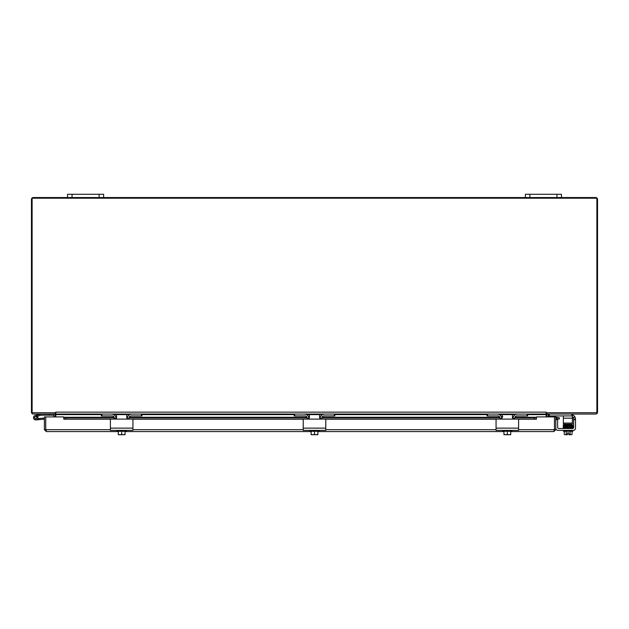 <?xml version="1.0" encoding="UTF-8"?>
<svg xmlns="http://www.w3.org/2000/svg" width="629" height="629" viewBox="0 0 629 629"><rect width="100%" height="100%" fill="white"/><g stroke="black" fill="none" stroke-linecap="round" stroke-linejoin="round"><path stroke-width="0.94" d="M571.855 414.055L571.855 415.926L548.7 415.926L548.7 414.055A0.566 0.566 0 0 0 548.142 414.613L548.142 416.917M546.892 414.055A1.903 1.903 0 0 0 546.805 414.613L546.805 416.917M55.045 414.055A1.903 1.903 0 0 1 55.132 414.613L55.132 416.917M53.229 414.055A0.566 0.566 0 0 1 53.795 414.613L53.795 416.917M561.461 197.537L561.461 194.29L525.38 194.29L525.38 197.537L595.647 197.537A1.903 1.903 0 0 1 597.55 199.432L597.55 412.152A1.903 1.903 0 0 1 595.647 414.055L546.805 414.055L546.805 412.718M55.132 412.718L55.132 414.055L33.353 414.055A1.903 1.903 0 0 1 31.45 412.152L31.45 199.432A1.903 1.903 0 0 1 33.353 197.537L103.62 197.537L103.62 194.29L67.539 194.29L67.539 197.537M525.38 194.29L525.38 197.537L103.62 197.537M556.987 418.717L557.215 417.397L559.385 417.782L559.15 419.095L556.099 418.678M536.403 417.397L536.403 418.717L534.202 419.095L534.202 417.782L536.403 417.279L514.844 417.31M63.781 418.717L63.781 417.397L65.982 417.782L65.982 419.095L63.781 418.717L63.781 419.181L63.773 416.917L44.392 416.917L44.392 429.678L46.287 431.573L45.736 429.678L45.736 416.917L45.72 429.678L44.392 429.678M557.215 417.397L556.689 417.31A1.903 1.903 0 0 0 555.792 417.365M534.202 419.095L514.671 419.095L514.671 418.183A2.257 2.257 0 0 1 516.928 415.926L527.637 415.926L527.637 414.055L546.137 414.055L546.137 416.917M496.061 427.374L496.061 419.645A0.543 0.543 0 0 1 496.596 419.103L325.232 419.103A0.543 0.543 0 0 1 325.775 419.645L325.775 427.374M303.225 427.374L303.225 419.645A0.543 0.543 0 0 1 303.768 419.103L132.405 419.103A0.543 0.543 0 0 1 132.939 419.645L132.939 427.374M55.808 412.152L546.137 412.152L546.137 412.718L596.882 412.718L596.882 198.206L32.118 198.206L32.118 412.718L55.808 412.718L55.808 412.152L55.808 414.055L101.363 414.055L101.363 415.926L112.072 415.926A2.257 2.257 0 0 1 114.329 418.183L114.329 419.103L65.982 419.095M63.781 417.397L114.156 417.31M534.202 417.782L514.703 417.782M513.044 417.782L512.478 417.782M502.194 417.782L501.627 417.782M499.961 417.782L321.867 417.782M320.208 417.782L319.642 417.782M309.358 417.782L308.792 417.782M307.133 417.782L129.039 417.782M127.373 417.782L126.806 417.782M116.522 417.782L115.956 417.782M114.297 417.782L65.982 417.782M556.689 417.31L556.461 418.623A0.566 0.566 0 0 0 555.792 419.173M536.403 418.717L536.403 419.181L518.343 419.173M553.897 430.236L554.464 429.678L554.464 416.917L554.448 429.678L555.792 429.678L555.792 416.917L536.411 416.917L536.411 419.181M63.781 419.181L110.657 419.173M554.401 429.929L553.897 431.573L555.792 429.678M553.897 431.573L510.717 431.573M503.955 431.573L317.881 431.573M311.119 431.573L125.045 431.573M118.283 431.573L46.287 431.573M46.287 430.236L45.783 429.929M546.137 412.152L546.137 414.055M55.808 414.055L55.808 416.917M101.906 415.926L101.906 414.055L141.423 414.055L141.423 415.926L141.965 415.926L141.965 414.055L294.199 414.055L294.199 415.926L294.742 415.926L294.742 414.055L334.258 414.055L334.258 415.926L334.801 415.926L334.801 414.055L487.035 414.055L487.035 415.926L487.577 415.926L487.577 414.055L527.094 414.055L527.094 415.926M49.282 414.055L49.282 415.179L41.333 415.179L35.491 416.563A1.124 1.124 0 0 0 34.744 418.167A1.124 1.124 0 0 0 36.474 418.529A1.124 1.124 0 0 0 36.435 416.768A1.124 1.124 0 0 0 34.674 417.349A1.124 1.124 0 0 0 35.853 418.788M37.795 418.615L39.084 418.505L39.187 419.622L35.947 419.905A2.257 2.257 0 0 1 34.878 415.58A2.257 2.257 0 0 1 37.669 416.469A2.257 2.257 0 0 1 36.734 419.692A2.257 2.257 0 0 1 33.628 418.419A2.257 2.257 0 0 1 35.232 415.47L41.2 414.055M49.282 415.179L53.795 415.179M35.232 415.47L41.137 414.063M37.669 416.469L36.435 416.768M39.187 419.622L44.392 419.173M44.392 418.041L39.084 418.505M35.939 418.725A1.085 1.085 0 0 0 36.584 416.964A1.085 1.085 0 0 0 34.737 417.286A1.085 1.085 0 0 0 35.939 418.725M496.061 419.645L496.061 430.378L518.611 430.378L518.611 419.645L518.611 427.374M502.799 416.469L502.256 416.469M511.872 414.597L502.256 414.597L502.256 417.302L500.448 419.103L518.068 419.103A0.543 0.543 0 0 1 518.611 419.645M496.596 419.103L500.448 419.103M514.215 419.103L512.415 417.302L512.415 414.597M487.035 414.055L497.185 414.055A4.513 4.513 0 0 1 501.698 418.56L502.013 418.199M513.154 417.31L512.446 417.632M512.619 418.136L512.918 418.552M510.717 434.663A5.818 5.818 0 0 1 510.646 434.71A5.818 5.818 0 0 0 510.717 434.663L510.717 434.293A4.788 4.144 90 0 1 509.026 434.71L504.018 434.71A5.818 5.818 0 0 1 503.955 434.663A5.818 5.818 0 0 0 504.018 434.71M503.955 434.663L503.955 434.293A4.788 4.144 -90 0 0 505.645 434.71L504.717 434.71M503.955 431.282L503.955 434.293M510.646 434.71L509.954 434.71M505.645 434.71A4.788 4.144 -90 0 0 507.336 434.293A4.788 4.144 90 0 0 509.026 434.71M502.642 430.378L502.642 431.282L507.336 431.282L507.336 434.293M510.717 431.282L510.717 434.293M507.336 431.282L512.03 431.282L512.03 430.378M131.264 414.086L141.965 414.055M101.363 415.926L101.363 414.055L111.522 414.055A4.513 4.513 0 0 1 116.027 418.56L116.027 418.607M141.423 415.926L131.257 415.926A2.257 2.257 0 0 0 129 418.183L129 419.103M127.302 418.607L127.302 418.56A4.513 4.513 0 0 1 131.815 414.055M516.936 414.086L527.637 414.055M497.193 414.055L497.736 414.086L497.193 414.055M512.973 418.607L512.973 418.56A4.513 4.513 0 0 1 517.486 414.055M500 419.103L500 418.183A2.257 2.257 0 0 0 497.743 415.926L487.577 415.926M319.037 414.597L309.421 414.597L309.421 417.302L307.62 419.103L325.232 419.103M303.768 419.103L307.62 419.103M303.225 419.645L303.225 430.378L325.775 430.378L325.775 419.645M321.38 419.103L319.579 417.302L319.579 414.597M294.199 414.055L304.35 414.055A4.513 4.513 0 0 1 308.863 418.56L309.177 418.199M320.318 417.31L319.611 417.632M319.784 418.136L320.082 418.552M317.881 434.663A5.818 5.818 0 0 1 317.818 434.71A5.818 5.818 0 0 0 317.881 434.663L317.881 434.293A4.788 4.144 90 0 1 316.19 434.71L311.182 434.71A5.818 5.818 0 0 1 311.119 434.663A5.818 5.818 0 0 0 311.182 434.71M311.119 434.663L311.119 434.293A4.788 4.144 -90 0 0 312.81 434.71A4.788 4.144 -90 0 0 314.5 434.293A4.788 4.144 90 0 0 316.19 434.71L312.81 434.71M311.119 431.282L311.119 434.293M317.818 434.71L316.19 434.71M309.806 430.378L309.806 431.282L314.5 431.282L314.5 434.293M317.881 431.282L317.881 434.293M314.5 431.282L319.194 431.282L319.194 430.378M320.137 418.607L320.137 418.56A4.513 4.513 0 0 1 324.65 414.055L334.801 414.055M304.35 414.055L304.9 414.086M334.258 415.926L324.092 415.926A2.257 2.257 0 0 0 321.836 418.183L321.836 419.103M307.164 419.103L307.164 418.183A2.257 2.257 0 0 0 304.908 415.926L294.742 415.926M110.389 427.374L110.389 419.645A0.543 0.543 0 0 1 110.932 419.103L114.329 419.103M128.552 419.103L126.743 417.302L126.743 414.597L116.585 414.597L116.585 417.302L114.785 419.103L132.405 419.103M110.932 419.103L114.785 419.103M110.389 419.645L110.389 430.378L132.939 430.378L132.939 419.645M116.043 418.592L116.341 418.199M127.483 417.31L126.775 417.632M126.948 418.136L127.247 418.552M125.045 434.663A5.818 5.818 0 0 1 124.982 434.71A5.818 5.818 0 0 0 125.045 434.663L125.045 434.293A4.788 4.144 90 0 1 123.355 434.71L118.354 434.71A5.818 5.818 0 0 1 118.283 434.663A5.818 5.818 0 0 0 118.354 434.71M118.283 434.663L118.283 434.293A4.788 4.144 -90 0 0 119.974 434.71A4.788 4.144 -90 0 0 121.664 434.293A4.788 4.144 90 0 0 123.355 434.71L119.974 434.71M118.283 431.282L118.283 434.293M124.982 434.71L123.355 434.71M116.97 430.378L116.97 431.282L121.664 431.282L121.664 434.293M125.045 431.282L125.045 434.293M121.664 431.282L126.358 431.282L126.358 430.378M572.39 414.818A4.513 4.513 0 0 1 575.126 417.302L575.504 419.103L573.632 419.103L573.121 417.302A2.257 2.257 0 0 0 572.39 416.712A2.257 2.257 0 0 1 573.121 417.302A2.257 2.257 0 0 0 572.39 416.712A2.257 2.257 0 0 1 573.121 417.302A2.257 2.257 0 0 0 572.39 416.712M575.504 419.645L575.504 428.129L575.504 419.103L573.632 419.103L573.632 419.645L575.504 419.645L575.504 428.129A2.257 2.257 0 0 1 573.247 430.378L558.025 430.378A2.257 2.257 0 0 1 555.792 428.483M559.716 430.378L558.025 430.378L559.716 430.378M567.484 434.71L565.235 434.71A4.788 2.39 -90 0 0 566.21 434.293A4.788 4.788 0 0 0 567.484 434.663L567.484 432.886L568.836 432.886L568.836 434.663A4.788 4.788 0 0 0 570.118 434.293A4.788 2.39 90 0 0 571.093 434.71L568.836 434.71M565.903 424.213L565.903 425.125L563.356 425.228L563.395 425.739L563.356 425.228L564.598 425.157L571.965 425.007L571.989 425.534L571.965 425.007L570.417 425.047L570.417 424.213M573.632 419.645L573.632 427.374A1.124 1.124 0 0 1 572.5 428.506L558.772 428.506A1.124 1.124 0 0 1 557.64 427.374L557.64 419.103L555.8 419.103M575.126 417.302L575.504 419.103L575.126 417.302L575.504 419.103L575.126 417.302L575.504 419.103L575.126 417.302L573.121 417.302M567.484 432.886L568.836 432.886L567.484 432.886M570.118 431.282L570.118 434.293M566.21 431.282L566.21 434.293M571.093 434.71L571.549 434.71L571.093 434.71A4.788 2.39 90 0 0 572.068 434.293L572.068 431.282M565.235 434.71L564.779 434.71L565.235 434.71A4.788 2.39 -90 0 1 564.252 434.293A5.858 5.858 0 0 0 564.779 434.71M564.252 431.282L564.252 434.293M563.474 430.378L563.474 431.282L572.854 431.282L572.854 430.378M572.186 427.94L563.655 427.964L563.655 428.506M572.673 428.491A1.124 1.124 0 0 0 573.632 427.374A1.124 1.124 0 0 1 572.673 428.491L572.673 427.964M564.339 426.32C562.468 425.967 562.806 425.747 565.369 425.66C569.504 425.581 569.504 425.581 565.369 425.66L565.377 426.187L565.361 425.66L571.973 425.534L571.989 426.053L571.973 425.534L572.822 425.495L572.822 425.99L572.146 425.959M565.235 427.964L563.175 427.626L565.235 427.964L563.175 427.626L565.235 427.964L563.175 427.626L571.965 427.154L571.981 427.681L571.965 427.154L572.822 427.115L572.822 427.618L572.146 427.578M557.64 427.374A1.124 1.124 0 0 0 558.772 428.506M563.372 424.213L572.39 424.213L572.39 423.081L563.372 423.081L563.372 424.213M563.372 415.926L563.372 423.081M571.855 415.926L572.39 415.926L572.39 414.055M563.372 418.183L572.39 418.183L572.39 415.926M572.39 418.183L572.39 423.081M99.115 194.29L99.115 197.537M72.044 197.537L72.044 194.29M556.956 194.29L556.956 197.537M529.885 197.537L529.885 194.29M502.256 417.31L501.517 417.31M499.819 417.31L322.009 417.31M309.421 417.31L308.682 417.31M306.991 417.31L129.181 417.31M116.585 417.31L115.846 417.31M496.328 419.173L325.507 419.173M303.493 419.173L132.672 419.173M45.736 429.678L110.389 429.678M132.939 429.678L303.225 429.678M325.775 429.678L496.061 429.678M518.611 429.678L554.448 429.678M55.808 414.613L101.363 414.613M113.7 414.613L116.585 414.613M126.743 414.613L129.629 414.613M141.965 414.613L294.199 414.613M306.535 414.613L309.421 414.613M319.579 414.613L322.465 414.613M334.801 414.613L487.035 414.613M499.371 414.613L502.256 414.613M512.415 414.613L515.3 414.613M527.637 414.613L546.137 414.613M518.611 428.129L496.061 428.129M325.775 428.129L303.225 428.129M132.939 428.129L110.389 428.129M555.792 419.645L557.64 419.645M564.347 425.794L563.505 425.754L563.505 426.25L572.933 426.006L572.972 425.487L570.417 425.393M572.186 426.328L571.769 426.328L572.186 426.328M572.186 426.887L571.769 426.887L572.186 426.887M549.243 415.926L549.243 414.055M63.781 417.279L114.14 417.279M115.838 417.279L116.585 417.279M126.743 417.279L127.49 417.279M129.189 417.279L306.976 417.279M308.674 417.279L309.421 417.279M319.579 417.279L320.326 417.279M322.024 417.279L499.811 417.279M501.51 417.279L502.256 417.279M512.415 417.279L513.162 417.279M514.86 417.279L536.403 417.279M563.474 426.824L563.199 425.369L564.598 425.157L565.903 425.125L563.356 425.228L563.387 426.816L563.325 426.313L564.598 426.226L572.822 426.022L572.822 426.525L572.146 426.486M572.822 428.137L572.822 427.641L572.673 428.129M572.893 427.099L573.153 427.885L571.981 428.2M563.403 427.366L565.369 426.761L571.965 426.619M572.626 426.824L572.146 427.036M571.549 434.71A5.858 5.858 0 0 0 572.068 434.293A5.858 5.858 0 0 1 571.549 434.71M563.505 425.731L563.505 425.228L565.903 425.306M572.917 426.006L572.925 426.541L571.989 426.588L563.505 426.8L563.505 426.305M572.933 427.626L563.505 427.877L563.505 427.374L565.903 427.453M570.417 427.539L570.943 427.547M564.355 426.894L563.505 426.847L563.505 427.35L571.981 427.146L573.019 427.06L572.83 426.548M571.965 425.007L570.417 425.047L571.965 425.007M572.822 427.115L572.822 427.618L572.822 427.115M563.505 426.847L563.505 427.35L563.505 426.847"/></g></svg>
